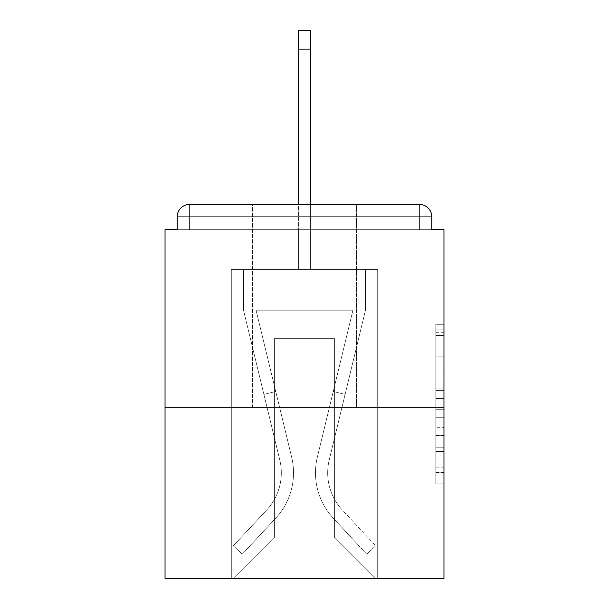 <?xml version="1.0" encoding="UTF-8"?>
<svg xmlns="http://www.w3.org/2000/svg" width="609" height="609" viewBox="0 0 609 609"><rect width="100%" height="100%" fill="white"/><g stroke="black" fill="none" stroke-linecap="round" stroke-linejoin="round"><path stroke-width="0.46" stroke-dasharray="3.04 2.28" d="M435.831 372.99L435.831 398.53L443.961 398.53L443.961 475.956L443.961 332.278L443.961 398.53L435.831 398.53L435.831 329.88L435.831 483.942L435.831 324.293L435.831 472.767L443.961 472.767L435.831 472.767L443.961 472.767L435.831 472.767L435.831 447.219L435.831 483.942L443.961 483.942L443.961 324.293L443.961 472.363L443.961 409.705L435.831 409.705L443.961 409.705L443.961 447.219L443.961 335.468L435.831 335.468L443.961 335.468L443.961 483.942L443.961 332.278L443.961 483.942L435.831 483.942L435.831 324.293L443.961 324.293L443.961 332.278L443.961 324.293L443.961 332.278L443.961 324.293L443.961 329.88L443.961 324.293L435.831 324.293L435.831 335.468L443.961 335.468L435.831 335.468L435.831 372.99L443.961 372.99M252.453 407.779L252.453 204.479L356.547 204.479L252.453 204.479L356.547 204.479L252.453 204.479L252.453 407.779L356.547 407.779L356.547 204.479L252.453 204.479L356.547 204.479L356.547 407.779L252.453 407.779M443.961 388.953L443.961 380.968L443.961 388.953L435.831 388.953L435.831 356.821L435.831 451.414L435.831 427.663L443.961 427.663L435.831 427.663L435.831 483.942L443.961 483.942L435.831 483.942L443.961 483.942L435.831 483.942L435.831 324.293L443.961 324.293L435.831 324.293L443.961 324.293L435.831 324.293L435.831 388.953L443.961 388.953M443.961 407.779L443.961 578.55L165.039 578.55L165.039 407.779L443.961 407.779L443.961 229.684L431.766 229.684L431.766 216.675L431.766 229.684L177.234 229.684L177.234 216.675L177.234 229.684L165.039 229.684L165.039 407.779L443.961 407.779L165.039 407.779M298.402 49.154L310.598 49.154L298.402 49.154L310.598 49.154L298.402 49.154L310.598 49.154L298.402 49.154L310.598 49.154L298.402 49.154L310.598 49.154L298.402 49.154L310.598 49.154L310.598 30.45L298.402 30.45L298.402 269.536L231.313 269.536L231.313 578.55L377.687 578.55L377.687 269.536L231.313 269.536L231.313 578.55L233.749 578.55L274.408 537.892L274.408 338.657L274.408 537.892L274.408 338.657L334.592 338.657L334.592 537.892L375.251 578.55L377.687 578.55L377.687 269.536L231.313 269.536L231.313 578.55L233.749 578.55L274.408 537.892L274.408 338.657L274.408 537.892L274.408 338.657L334.592 338.657L334.592 537.892L375.251 578.55L377.687 578.55L377.687 269.536L231.313 269.536L231.313 578.55L233.749 578.55L274.408 537.892L274.408 338.657L334.592 338.657L334.592 537.892L375.251 578.55L377.687 578.55L377.687 269.536L231.313 269.536L231.313 578.55L233.749 578.55L274.408 537.892L274.408 338.657L334.592 338.657L334.592 537.892L375.251 578.55L377.687 578.55L377.687 269.536L231.313 269.536L231.313 578.55L233.749 578.55L274.408 537.892L274.408 338.657L334.592 338.657L334.592 537.892L375.251 578.55L377.687 578.55L377.687 269.536L231.313 269.536L231.313 578.55L233.749 578.55L274.408 537.892L274.408 338.657L334.592 338.657L334.592 537.892L375.251 578.55L377.687 578.55L377.687 269.536L310.598 269.536L377.687 269.536L310.598 269.536L377.687 269.536L310.598 269.536L377.687 269.536L377.687 578.55L377.687 269.536L377.687 578.55L377.687 269.536L377.687 578.55L233.749 578.55L274.408 537.892L274.408 338.657L334.592 338.657L334.592 537.892L375.251 578.55L334.592 537.892L375.251 578.55L334.592 537.892L375.251 578.55L334.592 537.892L274.408 537.892L274.408 338.657L334.592 338.657L334.592 537.892L375.251 578.55L334.592 537.892L334.592 338.657L274.408 338.657L334.592 338.657L334.592 537.892L334.592 338.657L274.408 338.657L274.408 537.892L334.592 537.892L334.592 338.657L274.408 338.657L334.592 338.657L334.592 537.892L334.592 338.657L274.408 338.657L274.408 537.892L233.749 578.55L274.408 537.892L233.749 578.55L274.408 537.892L233.749 578.55L274.408 537.892L233.749 578.55L231.313 578.55L233.749 578.55L231.313 578.55L233.749 578.55L231.313 578.55L231.313 269.536L231.313 578.55L231.313 269.536L231.313 578.55L231.313 269.536L310.598 269.536L310.598 30.45L310.598 269.536L298.402 269.536L310.598 269.536L310.598 30.45L310.598 269.536L310.598 30.45L310.598 269.536L298.402 269.536L310.598 269.536L310.598 30.45L310.598 269.536L310.598 30.45L310.598 269.536L298.402 269.536L298.402 229.684L310.598 229.684L298.402 229.684L298.402 269.536L298.402 229.684L310.598 229.684L298.402 229.684L310.598 229.684L298.402 229.684L310.598 229.684L298.402 229.684L310.598 229.684L298.402 229.684L310.598 229.684L298.402 229.684L298.402 269.536L298.402 30.45L298.402 204.479M431.766 216.675L419.571 216.675L419.571 204.479L419.571 216.675L431.766 216.675L419.571 216.675L419.571 204.479L419.571 216.675L431.766 216.675L419.571 216.675L419.571 204.479L419.571 216.675L431.766 216.675L419.571 216.675L419.571 204.479L419.571 216.675L431.766 216.675L419.571 216.675L419.571 204.479L419.571 229.684L419.571 216.675L431.766 216.675L419.571 216.675L419.571 204.479L419.571 216.675L431.766 216.675A12.195 12.195 0 0 0 419.571 204.479A12.195 12.195 0 0 1 431.766 216.675A12.195 12.195 0 0 0 419.571 204.479A12.195 12.195 0 0 1 431.766 216.675L431.766 229.684L431.766 216.675A12.195 12.195 0 0 0 419.571 204.479L189.429 204.479L419.571 204.479A12.195 12.195 0 0 1 431.766 216.675A12.195 12.195 0 0 0 419.571 204.479L189.429 204.479L419.571 204.479A12.195 12.195 0 0 1 431.766 216.675A12.195 12.195 0 0 0 419.571 204.479L189.429 204.479A12.195 12.195 0 0 0 177.234 216.675A12.195 12.195 0 0 1 189.429 204.479A12.195 12.195 0 0 0 177.234 216.675L177.234 229.684L431.766 229.684L177.234 229.684L431.766 229.684L177.234 229.684L431.766 229.684L177.234 229.684L431.766 229.684L431.766 216.675A12.195 12.195 0 0 0 419.571 204.479L189.429 204.479A12.195 12.195 0 0 0 177.234 216.675A12.195 12.195 0 0 1 189.429 204.479A12.195 12.195 0 0 0 177.234 216.675L177.234 229.684L189.429 229.684L177.234 229.684L177.234 216.675A12.195 12.195 0 0 1 189.429 204.479A12.195 12.195 0 0 0 177.234 216.675L189.429 216.675L189.429 229.684L419.571 229.684L189.429 229.684L189.429 216.675L419.571 216.675L189.429 216.675L189.429 229.684L189.429 216.675L419.571 216.675L419.571 229.684L419.571 216.675L189.429 216.675L189.429 229.684L189.429 216.675L419.571 216.675L419.571 229.684L419.571 216.675L189.429 216.675L189.429 229.684L189.429 216.675L419.571 216.675L419.571 229.684L419.571 216.675L189.429 216.675L189.429 229.684L189.429 216.675L419.571 216.675L419.571 229.684L419.571 216.675L189.429 216.675L189.429 229.684L189.429 216.675L419.571 216.675L419.571 229.684L419.571 216.675L189.429 216.675L189.429 204.479A12.195 12.195 0 0 0 177.234 216.675L189.429 216.675L189.429 204.479A12.195 12.195 0 0 0 177.234 216.675L189.429 216.675L189.429 204.479L189.429 216.675L177.234 216.675L189.429 216.675L189.429 204.479L189.429 216.675L177.234 216.675L189.429 216.675L189.429 204.479L189.429 216.675L177.234 216.675L189.429 216.675L189.429 204.479L189.429 216.675L177.234 216.675L189.429 216.675L189.429 204.479L189.429 216.675L177.234 216.675M435.831 398.53L443.961 398.53L435.831 398.53M435.831 329.88L435.831 324.293L435.831 329.88L443.961 329.88L435.831 329.88M435.831 451.01L435.831 417.69L435.831 451.01L443.961 451.01L435.831 451.01M435.831 417.69L435.831 409.705L443.961 409.705L435.831 409.705L435.831 417.69L443.961 417.69L435.831 417.69M435.831 356.821L435.831 335.468L435.831 356.821L443.961 356.821L435.831 356.821M435.831 324.293L443.961 324.293L435.831 324.293L435.831 332.278L435.831 324.293L443.961 324.293M435.831 483.942L443.961 483.942L435.831 483.942L435.831 475.956L435.831 483.942M317.35 457.138A66.685 66.685 0 0 0 333.329 518.244L366.725 554.152L375.654 545.847L366.725 554.152L333.329 518.244L366.725 554.152L375.654 545.847L366.725 554.152L333.329 518.244L366.725 554.152L375.654 545.847L366.725 554.152L333.329 518.244L366.725 554.152L375.654 545.847L366.725 554.152L333.329 518.244L366.725 554.152L375.654 545.847L366.725 554.152L333.329 518.244L366.725 554.152L375.654 545.847L366.725 554.152L333.329 518.244L366.725 554.152L375.654 545.847L366.725 554.152L333.329 518.244L366.725 554.152L375.654 545.847L366.725 554.152L333.329 518.244L366.725 554.152L375.654 545.847L366.725 554.152L333.329 518.244L366.725 554.152L375.654 545.847L366.725 554.152L333.329 518.244L366.725 554.152L375.654 545.847L366.725 554.152L333.329 518.244L366.725 554.152L375.654 545.847L366.725 554.152L333.329 518.244A66.685 66.685 0 0 1 315.477 472.835A66.685 66.685 0 0 0 333.329 518.244A66.685 66.685 0 0 1 315.477 472.835A66.685 66.685 0 0 0 333.329 518.244A66.685 66.685 0 0 1 315.477 472.835A66.685 66.685 0 0 0 333.329 518.244A66.685 66.685 0 0 1 315.477 472.835A66.685 66.685 0 0 0 333.329 518.244A66.685 66.685 0 0 1 315.477 472.835A66.685 66.685 0 0 0 333.329 518.244A66.685 66.685 0 0 1 315.477 472.835A66.685 66.685 0 0 0 333.329 518.244A66.685 66.685 0 0 1 315.477 472.835A66.685 66.685 0 0 0 333.329 518.244A66.685 66.685 0 0 1 315.477 472.835A66.685 66.685 0 0 0 333.329 518.244A66.685 66.685 0 0 1 315.477 472.835A66.685 66.685 0 0 0 333.329 518.244A66.685 66.685 0 0 1 315.477 472.835A66.685 66.685 0 0 0 333.329 518.244A66.685 66.685 0 0 1 315.477 472.835A66.685 66.685 0 0 0 333.329 518.244A66.685 66.685 0 0 1 317.35 457.138A66.685 66.685 0 0 0 315.477 472.835A66.685 66.685 0 0 1 317.35 457.138A66.685 66.685 0 0 0 315.477 472.835A66.685 66.685 0 0 1 317.35 457.138A66.685 66.685 0 0 0 315.477 472.835A66.685 66.685 0 0 1 317.35 457.138A66.685 66.685 0 0 0 315.477 472.835A66.685 66.685 0 0 1 317.35 457.138A66.685 66.685 0 0 0 315.477 472.835A66.685 66.685 0 0 1 317.35 457.138A66.685 66.685 0 0 0 315.477 472.835A66.685 66.685 0 0 1 317.35 457.138A66.685 66.685 0 0 0 315.477 472.835A66.685 66.685 0 0 1 317.35 457.138A66.685 66.685 0 0 0 315.477 472.835A66.685 66.685 0 0 1 317.35 457.138A66.685 66.685 0 0 0 315.477 472.835A66.685 66.685 0 0 1 317.35 457.138A66.685 66.685 0 0 0 315.477 472.835A66.685 66.685 0 0 1 317.35 457.138A66.685 66.685 0 0 0 315.477 472.835A66.685 66.685 0 0 1 317.35 457.138L352.938 310.194L317.35 457.138L333.245 391.511L345.097 394.381L329.21 460.008A54.483 54.483 0 0 0 342.258 509.939L375.654 545.847L342.258 509.939A54.483 54.483 0 0 1 327.68 472.835A54.483 54.483 0 0 0 342.258 509.939A54.483 54.483 0 0 1 327.68 472.835A54.483 54.483 0 0 0 342.258 509.939A54.483 54.483 0 0 1 327.68 472.835A54.483 54.483 0 0 0 342.258 509.939A54.483 54.483 0 0 1 327.68 472.835A54.483 54.483 0 0 0 342.258 509.939A54.483 54.483 0 0 1 327.68 472.835A54.483 54.483 0 0 0 342.258 509.939A54.483 54.483 0 0 1 327.68 472.835A54.483 54.483 0 0 0 342.258 509.939A54.483 54.483 0 0 1 327.68 472.835A54.483 54.483 0 0 0 342.258 509.939A54.483 54.483 0 0 1 327.68 472.835A54.483 54.483 0 0 0 342.258 509.939A54.483 54.483 0 0 1 327.68 472.835A54.483 54.483 0 0 0 342.258 509.939A54.483 54.483 0 0 1 327.68 472.835A54.483 54.483 0 0 0 342.258 509.939A54.483 54.483 0 0 1 327.68 472.835A54.483 54.483 0 0 0 342.258 509.939A54.483 54.483 0 0 1 329.21 460.008A54.483 54.483 0 0 0 327.68 472.835A54.483 54.483 0 0 1 329.21 460.008A54.483 54.483 0 0 0 327.68 472.835A54.483 54.483 0 0 1 329.21 460.008A54.483 54.483 0 0 0 327.68 472.835A54.483 54.483 0 0 1 329.21 460.008A54.483 54.483 0 0 0 327.68 472.835A54.483 54.483 0 0 1 329.21 460.008A54.483 54.483 0 0 0 327.68 472.835A54.483 54.483 0 0 1 329.21 460.008A54.483 54.483 0 0 0 327.68 472.835A54.483 54.483 0 0 1 329.21 460.008A54.483 54.483 0 0 0 327.68 472.835A54.483 54.483 0 0 1 329.21 460.008A54.483 54.483 0 0 0 327.68 472.835A54.483 54.483 0 0 1 329.21 460.008A54.483 54.483 0 0 0 327.68 472.835A54.483 54.483 0 0 1 329.21 460.008A54.483 54.483 0 0 0 327.68 472.835A54.483 54.483 0 0 1 329.21 460.008A54.483 54.483 0 0 0 327.68 472.835A54.483 54.483 0 0 1 329.21 460.008L365.491 310.194L329.21 460.008L365.491 310.194L365.491 269.536L243.509 269.536L365.491 269.536L243.509 269.536L365.491 269.536L243.509 269.536L365.491 269.536L243.509 269.536L365.491 269.536L243.509 269.536L365.491 269.536L243.509 269.536L365.491 269.536L365.491 310.194L329.21 460.008L365.491 310.194L365.491 269.536L365.491 310.194L329.21 460.008L365.491 310.194L365.491 269.536L365.491 310.194L329.21 460.008L365.491 310.194L365.491 269.536L365.491 310.194L329.21 460.008L365.491 310.194L365.491 269.536L365.491 310.194L329.21 460.008L345.097 394.381L333.245 391.511L317.35 457.138L352.938 310.194L256.062 310.194L291.65 457.138A66.685 66.685 0 0 1 275.671 518.244A66.685 66.685 0 0 0 291.65 457.138A66.685 66.685 0 0 1 275.671 518.244L242.275 554.152L275.671 518.244L242.275 554.152L233.346 545.847L242.275 554.152L233.346 545.847L242.275 554.152L275.671 518.244A66.685 66.685 0 0 0 291.65 457.138A66.685 66.685 0 0 1 275.671 518.244A66.685 66.685 0 0 0 291.65 457.138A66.685 66.685 0 0 1 275.671 518.244L242.275 554.152L275.671 518.244L242.275 554.152L233.346 545.847L242.275 554.152L233.346 545.847L242.275 554.152L275.671 518.244A66.685 66.685 0 0 0 291.65 457.138A66.685 66.685 0 0 1 275.671 518.244A66.685 66.685 0 0 0 291.65 457.138A66.685 66.685 0 0 1 275.671 518.244L242.275 554.152L275.671 518.244L242.275 554.152L233.346 545.847L242.275 554.152L233.346 545.847L242.275 554.152L275.671 518.244A66.685 66.685 0 0 0 291.65 457.138A66.685 66.685 0 0 1 275.671 518.244A66.685 66.685 0 0 0 291.65 457.138A66.685 66.685 0 0 1 275.671 518.244L242.275 554.152L275.671 518.244L242.275 554.152L233.346 545.847L242.275 554.152L233.346 545.847L242.275 554.152L275.671 518.244A66.685 66.685 0 0 0 291.65 457.138A66.685 66.685 0 0 1 275.671 518.244A66.685 66.685 0 0 0 291.65 457.138A66.685 66.685 0 0 1 275.671 518.244L242.275 554.152L275.671 518.244L242.275 554.152L233.346 545.847L242.275 554.152L233.346 545.847L242.275 554.152L275.671 518.244A66.685 66.685 0 0 0 291.65 457.138A66.685 66.685 0 0 1 275.671 518.244A66.685 66.685 0 0 0 291.65 457.138A66.685 66.685 0 0 1 275.671 518.244L242.275 554.152L275.671 518.244L242.275 554.152L233.346 545.847L242.275 554.152L233.346 545.847L242.275 554.152L275.671 518.244A66.685 66.685 0 0 0 291.65 457.138L256.062 310.194L352.938 310.194L317.35 457.138L333.245 391.511L345.097 394.381L333.245 391.511L317.35 457.138L352.938 310.194L256.062 310.194L291.65 457.138L275.755 391.511L263.903 394.381L279.79 460.008A54.483 54.483 0 0 1 266.742 509.939L233.346 545.847L266.742 509.939A54.483 54.483 0 0 0 279.79 460.008A54.483 54.483 0 0 1 266.742 509.939L233.346 545.847L266.742 509.939A54.483 54.483 0 0 0 279.79 460.008A54.483 54.483 0 0 1 266.742 509.939L233.346 545.847L266.742 509.939A54.483 54.483 0 0 0 279.79 460.008A54.483 54.483 0 0 1 266.742 509.939L233.346 545.847L266.742 509.939A54.483 54.483 0 0 0 279.79 460.008A54.483 54.483 0 0 1 266.742 509.939L233.346 545.847L266.742 509.939A54.483 54.483 0 0 0 279.79 460.008A54.483 54.483 0 0 1 266.742 509.939L233.346 545.847L266.742 509.939A54.483 54.483 0 0 0 279.79 460.008A54.483 54.483 0 0 1 266.742 509.939L233.346 545.847L266.742 509.939A54.483 54.483 0 0 0 279.79 460.008A54.483 54.483 0 0 1 266.742 509.939L233.346 545.847L266.742 509.939A54.483 54.483 0 0 0 279.79 460.008A54.483 54.483 0 0 1 266.742 509.939L233.346 545.847L266.742 509.939A54.483 54.483 0 0 0 279.79 460.008A54.483 54.483 0 0 1 266.742 509.939L233.346 545.847L266.742 509.939A54.483 54.483 0 0 0 279.79 460.008A54.483 54.483 0 0 1 266.742 509.939L233.346 545.847L266.742 509.939A54.483 54.483 0 0 0 279.79 460.008A54.483 54.483 0 0 1 266.742 509.939L233.346 545.847L266.742 509.939A54.483 54.483 0 0 0 279.79 460.008L243.509 310.194L279.79 460.008L243.509 310.194L243.509 269.536L243.509 310.194L279.79 460.008L243.509 310.194L243.509 269.536L243.509 310.194L279.79 460.008L243.509 310.194L243.509 269.536L243.509 310.194L279.79 460.008L243.509 310.194L243.509 269.536L243.509 310.194L279.79 460.008L263.903 394.381L275.755 391.511L291.65 457.138L256.062 310.194L352.938 310.194L317.35 457.138L333.245 391.511L345.097 394.381L333.245 391.511L317.35 457.138L352.938 310.194L256.062 310.194L291.65 457.138L275.755 391.511L263.903 394.381L275.755 391.511L291.65 457.138L256.062 310.194L352.938 310.194L317.35 457.138L333.245 391.511L345.097 394.381L333.245 391.511L317.35 457.138L352.938 310.194L256.062 310.194L291.65 457.138L275.755 391.511L263.903 394.381L275.755 391.511L291.65 457.138L256.062 310.194L352.938 310.194L317.35 457.138L333.245 391.511L345.097 394.381L333.245 391.511L317.35 457.138L352.938 310.194L256.062 310.194L291.65 457.138L275.755 391.511L263.903 394.381L275.755 391.511L291.65 457.138L256.062 310.194L352.938 310.194L317.35 457.138M243.509 310.194L243.509 269.536L243.509 310.194L279.79 460.008L243.509 310.194L243.509 269.536L243.509 310.194M275.755 391.511L263.903 394.381L275.755 391.511L291.65 457.138L256.062 310.194L291.65 457.138L275.755 391.511L263.903 394.381L275.755 391.511M352.938 310.194L256.062 310.194L352.938 310.194M365.491 310.194L365.491 269.536L365.491 310.194M333.245 391.511L345.097 394.381L333.245 391.511M310.598 204.479L310.598 49.154M435.831 447.219L443.961 447.219L435.831 447.219M435.831 435.245L443.961 435.245M435.831 361.015L443.961 361.015L435.831 361.015M435.831 332.278L443.961 332.278M435.831 475.956L443.961 475.956M435.831 467.179L443.961 467.179M435.831 341.055L443.961 341.055M435.831 390.552L443.961 390.552L435.831 390.552M435.831 435.648L443.961 435.648L435.831 435.648M435.831 451.414L443.961 451.414L435.831 451.414M435.831 380.968L443.961 380.968L435.831 380.968M435.831 472.363L443.961 472.363M435.831 472.767L443.961 472.767M435.831 335.468L443.961 335.468M310.598 30.45L298.402 30.45L310.598 30.45"/><path stroke-width="0.91" d="M431.766 229.684L431.766 216.675L431.766 229.684L443.961 229.684L443.961 578.55L165.039 578.55L165.039 229.684L177.234 229.684L177.234 216.675L177.234 229.684M443.961 407.779L165.039 407.779M431.766 216.675A12.195 12.195 0 0 0 419.571 204.479L189.429 204.479A12.195 12.195 0 0 0 177.234 216.675M419.571 204.479L356.547 204.479L419.571 204.479M252.453 204.479L189.429 204.479L252.453 204.479M310.598 49.154L298.402 49.154L298.402 30.45L310.598 30.45L310.598 204.479M298.402 49.154L298.402 204.479"/></g></svg>
